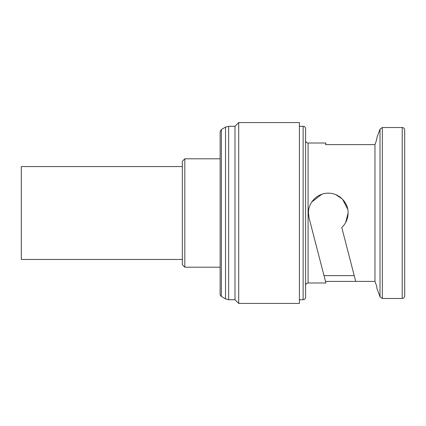 <?xml version="1.0" encoding="UTF-8"?>
<svg xmlns="http://www.w3.org/2000/svg" width="426" height="426" viewBox="0 0 426 426"><rect width="100%" height="100%" fill="white"/><g stroke="black" fill="none" stroke-linecap="round" stroke-linejoin="round"><path stroke-width="0.64" d="M182.339 166.545L21.3 166.545L21.3 259.455L182.339 259.455M311.789 201.988L321.752 194.283M335.869 194.698L342.275 198.979M342.621 199.331L347.738 209.283M184.82 158.802L184.82 267.198L182.339 264.716L182.339 161.284L184.82 158.802L220.125 158.802L220.125 131.671L220.125 294.329C219.821 294.494 220.237 295.207 221.36 296.475L221.36 129.525L225.53 127.118L228.629 126.288L234.987 126.288L234.987 299.712L238.704 303.429L299.403 303.429L299.403 122.571L238.704 122.571L238.704 303.429M404.7 213L404.7 295.995C404.54 297.518 403.715 298.344 402.224 298.477L402.224 127.523C403.715 127.656 404.54 128.482 404.7 130.005L404.7 213M308.078 282.992L308.078 143.008C306.587 142.875 305.762 142.05 305.596 140.532L305.596 297.236C305.437 298.754 304.611 299.579 303.12 299.712L303.12 126.288C304.611 126.421 305.437 127.246 305.596 128.764L305.596 285.468C305.762 283.95 306.587 283.125 308.078 282.992L325.895 282.992L325.485 281.394L374.971 281.394L376.77 286.458L374.971 281.394L374.971 144.606L376.77 139.542L374.971 144.606L325.485 144.606L325.895 143.008L325.485 144.606M347.685 216.972L348.09 213C347.989 218.719 345.885 223.559 341.769 227.511L355.705 281.394M354.214 275.633L323.994 275.633L325.485 281.394L309.079 217.963L308.445 213C308.222 202.329 317.631 192.957 328.265 193.18C338.91 192.957 348.319 202.339 348.09 213L345.678 222.478M402.224 127.523L382.34 127.523L382.34 298.477L380.013 296.847L376.77 287.944L376.77 286.458M323.531 273.843L309.079 217.963L308.445 213M404.7 286.458L404.7 278.221M404.7 138.056L404.7 130.005M376.77 139.542L376.77 138.056L380.013 129.153L380.013 296.847M225.53 127.118L225.53 298.882L228.629 299.712L234.987 299.712M228.629 126.288L228.629 299.712M221.36 296.475L225.53 298.882M299.403 299.712L303.12 299.712M308.078 143.008L325.895 143.008M382.34 298.477L402.224 298.477M184.82 267.198L220.125 267.198M299.403 126.288L303.12 126.288M234.987 126.288L238.704 122.571M382.34 127.523L380.013 129.153M221.36 129.525L220.125 131.671"/></g></svg>
